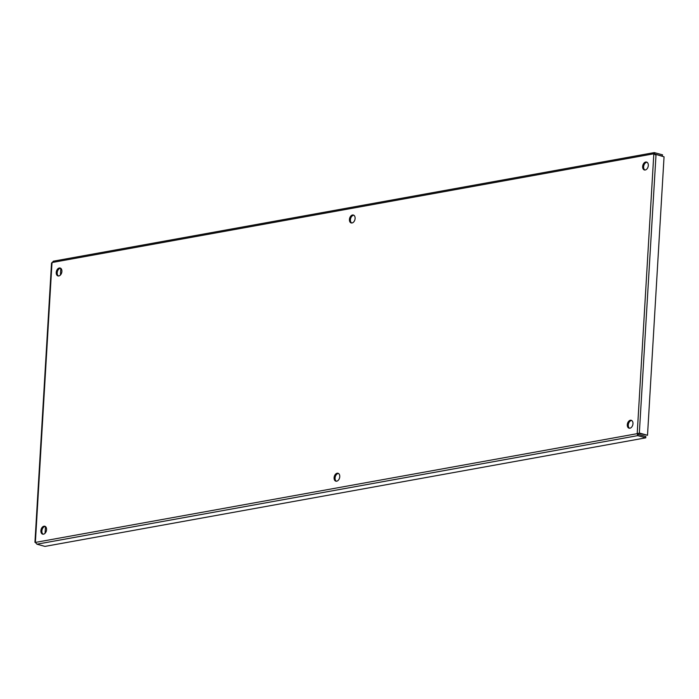 <?xml version="1.0" encoding="UTF-8"?>
<svg xmlns="http://www.w3.org/2000/svg" width="699" height="699" viewBox="0 0 699 699"><rect width="100%" height="100%" fill="white"/><g stroke="black" fill="none" stroke-linecap="round" stroke-linejoin="round"><path stroke-width="1.05" d="M352.506 215.004A4.098 2.726 105.4 0 1 353.353 215.039A4.098 2.726 105.4 0 1 354.9 219.713A4.098 2.726 105.4 0 1 351.186 222.937A4.098 2.726 105.4 0 1 349.509 218.883A4.098 2.726 105.4 0 1 352.506 215.004M353.825 215.24A4.098 2.726 -74.6 0 0 353.484 215.275A4.098 2.726 -74.6 0 0 350.566 218.778A4.098 2.726 -74.6 0 0 351.693 223.007M337.163 473.232A4.098 2.726 105.4 0 1 338.019 473.267A4.098 2.726 105.4 0 1 339.557 477.933A4.098 2.726 105.4 0 1 335.843 481.165A4.098 2.726 105.4 0 1 334.166 477.102A4.098 2.726 105.4 0 1 337.163 473.232M338.491 473.468A4.098 2.726 -74.6 0 0 338.15 473.503A4.098 2.726 -74.6 0 0 335.223 476.998A4.098 2.726 -74.6 0 0 336.35 481.227M59.301 267.988A4.098 2.726 105.4 0 1 60.149 268.023A4.098 2.726 105.4 0 1 61.695 272.697A4.098 2.726 105.4 0 1 57.982 275.922A4.098 2.726 105.4 0 1 56.304 271.867A4.098 2.726 105.4 0 1 59.301 267.988M60.621 268.224A4.098 2.726 -74.6 0 0 60.289 268.259A4.098 2.726 -74.6 0 0 57.362 271.754A4.098 2.726 -74.6 0 0 58.489 275.983M43.958 526.216A4.098 2.726 105.4 0 1 44.815 526.242A4.098 2.726 105.4 0 1 46.352 530.917A4.098 2.726 105.4 0 1 42.639 534.15A4.098 2.726 105.4 0 1 40.961 530.087A4.098 2.726 105.4 0 1 43.958 526.216M45.286 526.452A4.098 2.726 -74.6 0 0 44.946 526.487A4.098 2.726 -74.6 0 0 42.019 529.982A4.098 2.726 -74.6 0 0 43.146 534.211M630.367 420.248A4.098 2.726 105.4 0 1 631.214 420.282A4.098 2.726 105.4 0 1 632.761 424.957A4.098 2.726 105.4 0 1 629.048 428.181A4.098 2.726 105.4 0 1 627.37 424.127A4.098 2.726 105.4 0 1 630.367 420.248M631.686 420.483A4.098 2.726 -74.6 0 0 631.354 420.518A4.098 2.726 -74.6 0 0 628.427 424.013A4.098 2.726 -74.6 0 0 629.554 428.242M645.71 162.019A4.098 2.726 105.4 0 1 646.558 162.054A4.098 2.726 105.4 0 1 648.104 166.729A4.098 2.726 105.4 0 1 644.382 169.953A4.098 2.726 105.4 0 1 642.713 165.899A4.098 2.726 105.4 0 1 645.71 162.019M647.029 162.255A4.098 2.726 -74.6 0 0 646.689 162.29A4.098 2.726 -74.6 0 0 643.77 165.794A4.098 2.726 -74.6 0 0 644.897 170.023M52.006 263.759L52.006 262.527L53.753 261.208M662.014 156.261L662.573 154.846L654.281 152.6L53.264 261.208M654.753 154.016L654.552 152.635L653.827 153.78L664.05 156.821L647.51 435.276L639.489 433.065L637.2 433.668L637.741 435.626L645.762 437.836L44.954 546.4L36.933 544.189L35.369 542.424L637.2 433.668L653.827 153.78L52.006 262.527L35.369 542.424M654.893 154.077L662.495 156.174M655.085 154.785L654.745 154.033M45.077 533.25L45.479 526.583M60.42 275.022L60.813 268.355M36.933 544.189L637.741 435.626L638.178 433.939L637.82 434.297L645.841 436.508L645.762 437.836M638.397 433.511L637.2 433.668M638.694 433.284L647.51 435.276M639.332 433.1L656.029 154.61M51.534 263.095L34.95 542.302"/></g></svg>

